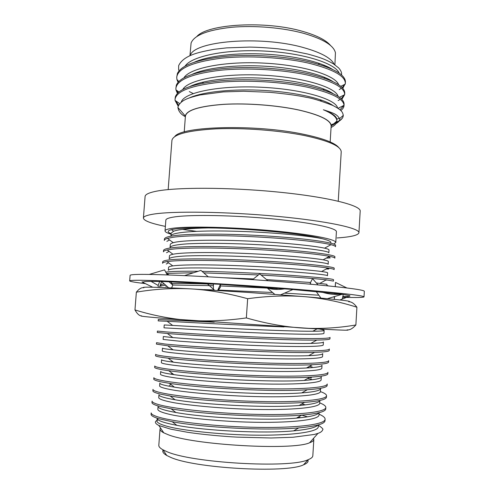 <?xml version="1.0" encoding="UTF-8"?>
<svg xmlns="http://www.w3.org/2000/svg" width="494" height="494" viewBox="0 0 494 494"><rect width="100%" height="100%" fill="white"/><g stroke="black" fill="none" stroke-linecap="round" stroke-linejoin="round"><path stroke-width="0.74" d="M333.691 244.036L335.759 242.529L336.408 231.76C337.062 228.086 310.831 222.448 271.898 218.817C233.026 215.162 190.493 214.489 174.407 216.934C168.794 217.774 165.941 218.842 165.854 220.133L165.033 230.889C165.027 231.908 167.04 233.014 171.072 234.199M335.759 242.529C336.389 239.312 310.102 234.15 271.113 230.63C232.192 227.098 189.628 226.147 173.561 228.16C167.954 228.846 165.107 229.759 165.033 230.889M172.98 235.848C189.27 233.359 231.581 233.582 270.916 236.243C309.787 238.855 336.297 243.048 335.587 245.37L335.506 246.753C335.556 246.154 334.055 245.462 330.999 244.678C320.297 242.035 290.719 238.682 255.367 236.854C220.843 235.027 186.923 235.212 172.875 237.293L167.435 238.392C165.41 239.003 164.366 239.683 164.311 240.436L164.416 239.053C164.558 237.75 167.417 236.682 172.98 235.848M172.085 247.76C188.356 245.734 230.692 246.247 270.088 248.778C309.016 251.267 335.58 254.947 334.901 256.787L334.815 258.177C334.87 257.664 333.104 257.041 329.517 256.318C318.019 254.083 288.323 251.106 253.28 249.365C219.169 247.618 185.83 247.543 171.974 249.211L167.188 249.964C164.749 250.507 163.495 251.137 163.44 251.86L163.545 250.47C163.675 249.34 166.521 248.433 172.085 247.76M328.634 256.794L330.196 257.899L326.213 258.115M171.183 259.702C187.442 258.134 229.809 258.949 269.255 261.345C308.231 263.71 334.858 266.871 334.21 268.23L334.123 269.619C334.185 269.218 332.122 268.687 327.954 268.038C315.691 266.198 285.896 263.574 251.18 261.906C217.484 260.227 184.731 259.9 171.078 261.153L166.997 261.622C164.101 262.079 162.625 262.635 162.569 263.302L162.674 261.913C162.792 260.956 165.632 260.214 171.183 259.702M327.701 268.174L328.856 268.989L326.102 269.051M165.731 272.077L170.282 271.663C176.457 271.268 185.769 271.138 198.224 271.274M202.003 271.329C228.006 271.768 264.204 273.497 291.194 275.368C318.784 277.393 332.888 278.838 333.518 279.697L333.438 281.092L326.312 279.839C313.684 278.394 291.96 276.807 261.141 275.078M327.473 280.055L325.954 280.036M166.453 273.417L193.636 272.737M203.769 272.873L258.387 274.936M171.955 283.581C181.36 283.377 195.179 283.575 213.42 284.161M220.515 284.414L221.405 284.445M172.739 285.032L213.427 285.693M220.423 285.946L267.303 288.082M267.723 288.107L277.282 288.626M321.971 292.121C328.51 294.196 334.92 294.869 341.2 294.134L293.417 289.577M172.647 325.416C196.056 326.837 285.044 331.48 312.826 331.233C320.402 331.19 324.169 330.912 324.132 330.4L323.959 333.289C324.675 334.944 289.015 334.339 243.851 332.277L164.002 327.843L164.218 324.953L172.647 325.416L167.145 321.285L158.185 320.896L158.296 319.488L214.235 322.205M167.145 321.285C185.763 322.261 242.159 325.367 283.951 326.917M165.749 331.882C181.897 333.141 224.437 335.766 264.216 337.346C303.526 338.958 330.523 338.977 330.041 337.402L329.955 338.81C330.004 339.508 325.62 339.928 316.802 340.07C286.434 340.669 193.555 335.71 167.386 333.493L157.302 332.487L157.413 331.079L165.749 331.882M164.835 344.009C180.965 345.744 223.529 348.671 263.37 350.116C302.729 351.598 329.794 351.092 329.344 349.017L329.257 350.425C329.294 351.395 324.41 352.043 314.598 352.364C283.47 353.531 194.858 348.776 167.725 345.8L156.419 344.102L156.53 342.688L164.835 344.009M310.72 355.581L309.275 355.347M163.922 356.155C180.032 358.378 222.627 361.608 262.524 362.917C301.939 364.269 329.06 363.226 328.64 360.657L328.553 362.071C328.578 363.331 323.156 364.226 312.288 364.745C280.518 366.4 196.137 361.861 168.164 358.206L163.81 357.631C158.302 356.847 155.542 356.217 155.536 355.742L155.641 354.328C155.653 354.778 158.413 355.39 163.922 356.155M312.122 366.894L309.368 366.381M309.812 367.808L307.564 367.4M163.001 368.333C179.094 371.037 221.72 374.582 261.672 375.749C301.142 376.971 328.331 375.391 327.936 372.322L327.849 373.736C327.862 375.323 321.86 376.484 309.855 377.206C277.579 379.281 197.396 374.965 168.707 370.704L162.89 369.815C157.388 368.864 154.641 368.061 154.647 367.406L154.758 365.992C154.752 366.622 157.5 367.4 163.001 368.333M311.448 377.879L309.411 377.459M311.362 379.213L307.645 378.453M162.081 380.541C178.155 383.727 220.812 387.58 260.82 388.605C300.346 389.704 327.596 387.586 327.232 384.005L327.145 385.425C327.133 387.376 320.513 388.815 307.293 389.754C274.645 392.168 198.625 388.074 169.368 383.301L161.97 382.023C156.481 380.905 153.739 379.929 153.758 379.096L153.869 377.675C153.85 378.49 156.592 379.441 162.081 380.541M175.104 399.776C202.614 404.654 268.464 408.137 299.142 405.488C312.48 404.351 319.383 402.684 319.853 400.467L319.704 403.197C320.229 408.18 284.112 410.959 238.633 408.859C213.704 407.674 190.289 405.395 174.956 402.888C164.619 400.998 159.21 399.288 158.722 397.75L158.945 394.817C158.938 396.268 164.323 397.923 175.104 399.776L170.158 396.003L161.05 394.255C155.561 392.977 152.837 391.828 152.868 390.816L152.973 389.389C152.942 390.384 155.672 391.507 161.161 392.773C177.216 396.447 219.898 400.609 259.968 401.499C299.549 402.462 326.861 399.8 326.528 395.719C326.54 394.428 324.496 393.051 320.402 391.588M170.158 396.003C199.842 401.202 271.719 405.068 304.588 402.388C319.112 401.227 326.392 399.479 326.441 397.145L326.528 395.719M319.124 412.663L318.988 414.929C319.482 420.474 283.29 423.827 237.756 421.728C212.797 420.53 189.369 418.085 174.036 415.312C163.705 413.212 158.302 411.274 157.833 409.489L158.055 406.55C158.031 408.347 163.983 410.329 175.901 412.496L171.091 408.81L160.13 406.519C154.647 405.074 151.93 403.752 151.973 402.554L152.084 401.128C152.035 402.301 154.758 403.604 160.241 405.031C176.272 409.193 218.984 413.676 259.109 414.417C298.747 415.256 326.126 412.045 325.818 407.457C325.842 406.006 323.811 404.475 319.723 402.869M171.091 408.81C201.039 414.336 268.792 417.98 301.735 415.108C317.642 413.725 325.645 411.65 325.731 408.884L325.818 407.457M318.383 424.889L318.272 426.693C318.735 432.806 282.463 436.733 236.873 434.627C211.889 433.423 188.442 430.811 173.116 427.761C162.785 425.458 157.395 423.284 156.95 421.246L157.172 418.307C157.123 420.48 163.681 422.821 176.846 425.322L172.178 421.722L159.204 418.807C153.727 417.195 151.016 415.701 151.078 414.318L151.189 412.891C151.127 414.25 153.838 415.726 159.315 417.319C175.327 421.969 218.07 426.767 258.251 427.372C297.944 428.076 325.385 424.321 325.108 419.221C325.145 417.603 323.119 415.923 319.031 414.176M172.178 421.722C202.219 427.483 265.852 430.898 298.709 427.909C316.111 426.303 324.879 423.883 325.021 420.653L325.108 419.221M313.517 438.369L313.826 439.493C313.752 440.691 312.344 441.784 309.59 442.766C292.794 450.738 191.758 444.915 167.485 434.424L163.786 432.83C161.192 431.478 159.939 430.206 160.037 429.008L160.494 427.94M318.358 425.278C322.15 427.816 323.601 429.286 322.712 429.7C322.298 431.225 320.717 432.454 317.969 433.38L314.382 434.442L293.004 437.258L271.138 437.987L237.244 437.141C224.183 436.492 202.738 434.584 187.405 432.256L170.72 429.156L158.846 425.495C154.48 423.179 154.276 421.302 158.228 419.863M337.093 237.954C350.987 236.997 358.267 235.268 358.928 232.76L360.188 211.166C361.182 205.411 328.158 196.995 278.091 192.061C228.098 187.09 174.055 187.152 154.857 191.511C148.466 192.919 145.211 194.587 145.088 196.501L143.402 218.064C143.754 220.713 151.084 223.492 165.379 226.388M358.928 232.76C359.867 228.148 326.695 220.935 276.498 216.286C226.369 211.617 172.252 210.938 153.103 214.18C146.73 215.236 143.495 216.526 143.402 218.064M182.539 229.395L196.316 231.328M313.826 439.493L312.826 455.764C312.745 457.197 311.177 458.506 308.12 459.692C290.256 468.683 190.209 462.903 166.225 451.343L162.946 449.793C160.081 448.206 158.704 446.693 158.815 445.267L160.037 429.008M307.941 459.895C308.664 461.705 307.2 463.341 303.538 464.817C286.347 473.604 192.746 468.226 169.911 456.999L166.787 455.493C163.366 453.541 162.131 451.714 163.094 450.022M338.248 201.182L341.218 151.979C341.2 146.292 328.948 140.809 304.465 135.535C278.925 130.367 243.178 127.662 215.89 128.854C187.739 130.502 173.085 134.368 171.918 140.438L168.176 189.585M338.915 147.743C335.173 142.945 323.44 138.462 303.717 134.3C256.034 124.074 181.378 126.106 174.771 136.548M330.171 141.945L331.141 126.192C331.11 120.468 320.445 115.114 299.16 110.119C277.19 105.284 246.716 102.968 223.337 104.388C199.175 106.253 186.528 110.205 185.398 116.257L184.219 131.997M185.318 117.356L185.262 115.997C186.763 110.008 199.595 106.111 223.763 104.314C247.13 102.95 277.4 105.278 299.259 110.088C320.254 115.003 330.937 120.295 331.313 125.951L331.073 127.291M331.06 127.501C334.728 125.637 336.661 123.531 336.859 121.197L336.871 121.049C336.951 117.35 332.45 113.589 323.36 109.761C336.346 113.818 336.877 115.003 339.273 118.078L339.502 118.721C339.891 120.505 338.73 122.123 336.025 123.574M333.012 124.883L332.203 125.167M331.134 124.797L335.34 123.179M336.531 122.617C339.767 121.011 341.885 119.239 342.879 117.288L343.305 115.361C342.509 112.033 342.126 110.255 332.728 105.42C320.557 100.757 311.714 98.059 306.187 97.324C298.734 95.614 286.656 93.946 269.94 92.316L243.641 91.248L223.288 91.909L199.996 94.965C194.031 96.404 189.708 97.689 187.022 98.825C182.261 100.751 179.248 103.456 177.97 106.951L177.92 107.482C178.507 111.366 180.946 114.41 185.225 116.621M178.155 106.13L175.049 100.406L175.043 99.368C176.278 91.211 191.073 85.53 219.41 82.319C246.061 79.738 282.463 81.843 307.54 87.24C331.468 92.755 343.626 98.788 344.015 105.333L344.009 105.673C343.886 107.408 342.817 109.032 340.792 110.551M178.569 105.136L175.531 100.733M175.043 99.368L175.333 96.91C177.97 89.025 193.358 83.61 221.497 80.67C247.821 78.336 283.223 80.497 307.639 85.783C332.017 91.452 344.17 97.633 344.09 104.327L344.009 105.673M177.402 93.366L175.963 89.914L175.889 88.265C177.155 79.713 191.95 73.711 220.281 70.272C246.914 67.493 283.272 69.623 308.305 75.236C332.653 81.109 344.775 87.555 344.676 94.57L341.86 99.387M178.001 92.761L176.58 90.334M175.889 88.265L176.346 85.196C179.668 77.089 195.334 71.531 223.337 68.53C249.476 66.14 284.353 68.351 308.404 73.779C332.493 79.608 344.614 86.024 344.763 93.026L344.676 94.57M197.668 95.484L196.964 95.194M193.21 93.551L189.313 91.588M178.068 82.263L176.914 79.491L176.728 77.188C178.025 68.234 192.833 61.923 221.145 58.249C247.766 55.279 284.075 57.421 309.071 63.257C333.376 69.364 345.467 76.107 345.343 83.486L342.799 88.309M199.755 95.015L198.878 94.675M178.618 81.652L177.661 79.997M176.728 77.188L177.414 73.452C181.403 65.14 197.328 59.453 225.184 56.402C251.125 53.976 285.483 56.236 309.164 61.806C332.573 67.672 344.664 74.211 345.423 81.411L345.343 83.486M342.879 117.288C341.91 119.029 339.86 120.604 336.729 122.024M336.105 122.296L334.895 122.79M343.898 105.395L340.008 109.841M344.398 94.829L341.163 98.701M340.23 99.356L338.118 100.585M344.855 84.332L342.181 87.623M341.342 88.284L339.248 89.642M334.222 64.362C331.215 58.057 320.902 52.444 303.291 47.529C260.313 35.309 193.401 41.064 190.196 55.594M203.59 83.035L202.12 82.325M341.558 74.983L341.607 73.686C341.471 71.828 340.452 69.882 338.557 67.851L333.345 63.8C325.694 59.546 321.446 57.755 307.737 54.044L291.411 50.672L278.097 48.832C266.717 47.77 257.213 47.196 249.569 47.097L226.629 47.875L214.495 49.264C205.621 50.833 198.971 52.376 194.531 53.895C186.244 56.717 180.958 60.632 178.661 65.64L178.637 69.629L179.038 70.827M324.039 78.064L325.176 77.57M334.907 64.819L335.438 52.846C333.895 45.609 323.453 39.143 304.1 33.456C283.179 27.652 254.342 25.194 231.42 27.3C207.659 29.961 194.216 35.198 191.098 43.003L189.943 55.705M330.603 45.559C326.157 40.175 316.839 35.445 302.643 31.369C265.828 20.501 207.844 23.866 196.878 36.445M169.306 385.301L171.251 384.733M170.492 374.112L172.468 373.55M171.109 233.656C167.089 232.075 167.213 230.741 171.486 229.654C177.371 228.259 189.61 227.685 208.215 227.925C247.093 228.197 305.298 233.835 322.298 238.707C329.097 240.417 331.857 241.887 330.579 243.122M300.352 417.584L298.308 417.066M318.179 64.152L319.803 63.565M323.632 65.869L324.675 65.418M323.928 78.027L325.071 77.527M323.36 109.761C331.9 113.009 336.402 116.189 336.871 119.295L336.859 121.197M336.704 121.191C336.099 122.778 334.457 124.229 331.777 125.538M181.261 102.073C183.953 92.285 220.003 85.172 261.27 87.247C303.304 89.198 336.55 99.51 337.538 108.032M182.805 89.451C187.998 79.756 224.159 72.976 263.858 75.236C304.279 77.354 336.111 87.599 338.1 96.373M196.451 95.78L195.902 95.509M183.947 77.768C189.869 67.863 225.61 60.935 264.556 63.158C304.236 65.239 335.796 75.588 338.631 84.74M196.025 84.69L195.328 84.307M185.114 66.085C191.715 55.983 227.055 48.912 265.266 51.104C304.23 53.161 335.5 63.584 339.131 73.1M322.922 89.766L324.607 89.291M332.542 69.407C320.841 62.09 295.634 55.915 266.105 54.173C237.379 52.475 208.931 55.723 194.531 62.108M319.995 100.751L322.002 100.282M332.931 81.584C321.785 74.316 295.826 67.999 265.278 66.221C235.558 64.467 206.134 67.839 192.296 74.267M333.228 93.718C322.724 86.549 296.023 80.108 264.444 78.299C233.724 76.49 203.355 79.966 190.153 86.394M333.197 105.642C323.317 98.763 296.647 92.384 264.759 90.47C233.643 88.556 202.75 91.754 189.35 97.911M322.298 238.707C307.725 235.607 268.822 232.032 232.291 231.161C196.198 230.29 170.689 232.347 170.936 236.008L171.146 233.168L173.61 231.211C178.587 229.389 190.116 228.296 208.215 227.925M170.288 244.555C170.344 243.863 171.338 243.246 173.271 242.69C181.372 240.251 212.506 239.497 246.722 240.998C282.086 242.474 313.653 245.703 324.577 248.167C327.584 248.865 329.066 249.476 329.023 250.001L328.85 252.848C329.788 250.73 294.646 246.284 249.853 244.264C225.295 243.178 202.083 242.999 186.72 243.9C176.339 244.635 170.788 245.802 170.072 247.408L170.288 244.555M169.43 255.966C169.479 255.312 170.671 254.743 172.993 254.249C181.718 252.335 212.426 251.989 245.864 253.478C280.487 254.941 311.529 257.769 323.125 259.801C326.639 260.443 328.374 260.98 328.331 261.412L328.158 264.271C329.06 262.685 293.85 258.776 249.001 256.75C224.412 255.657 201.188 255.318 185.83 255.966C175.45 256.503 169.911 257.46 169.214 258.825L169.43 255.966M168.565 267.402C168.615 266.803 170.016 266.303 172.77 265.896C182.107 264.481 212.358 264.518 245.018 265.988C278.882 267.433 309.38 269.885 321.606 271.515C325.67 272.077 327.683 272.521 327.633 272.849L327.46 275.714C328.337 274.658 293.047 271.299 248.149 269.267C223.535 268.168 200.286 267.668 184.935 268.057C174.555 268.403 169.028 269.137 168.349 270.267L168.565 267.402M223.566 277.721L253.447 278.943M266.532 279.604L310.559 282.475M316.333 282.963L326.935 284.309L326.849 285.754M204.096 289.632L214.254 289.935M217.817 290.058L218.187 290.071M218.379 290.077L272.558 292.485M284.544 293.127L318.846 295.202M164.304 283.964C162.088 284.186 160.958 284.488 160.927 284.871L160.822 286.267C160.865 285.822 162.52 285.489 165.793 285.273M324.132 330.4C324.113 330.035 322.539 329.584 319.396 329.029M163.341 336.538L172.826 337.581C197.205 339.767 282.253 344.232 310.812 343.41C319.254 343.2 323.459 342.725 323.428 341.978L323.249 344.88C323.941 347.084 288.2 347.035 242.986 344.966C218.206 343.818 194.864 342.361 179.526 341.193L163.125 339.434L163.341 336.538M162.47 348.14C162.52 348.505 166.058 349.073 173.079 349.832C198.329 352.716 279.474 356.989 308.701 355.668C318.068 355.285 322.743 354.593 322.724 353.587L322.545 356.495C323.2 359.249 287.391 359.756 242.122 357.687C217.311 356.532 193.951 354.908 178.612 353.476C168.263 352.407 162.804 351.598 162.248 351.049L162.47 348.14M161.587 359.774C161.631 360.373 165.576 361.17 173.431 362.176C199.434 365.677 276.708 369.759 306.484 367.999C316.845 367.437 322.02 366.505 322.014 365.22L321.835 368.129C322.459 371.439 286.569 372.513 241.251 370.438C222.306 369.518 205.331 368.394 190.32 367.067C171.597 365.245 161.946 363.788 161.371 362.689L161.587 359.774M160.711 371.432C160.741 372.285 165.126 373.347 173.876 374.619C200.515 378.651 273.954 382.541 304.162 380.417C315.573 379.658 321.291 378.472 321.304 376.879L321.125 379.793C321.718 383.659 285.754 385.295 240.38 383.214C215.514 382.041 192.123 380.096 176.79 378.126C166.447 376.65 161.013 375.391 160.488 374.347L160.711 371.432M159.828 383.109C159.84 384.252 164.712 385.598 174.431 387.148C201.577 391.643 271.206 395.336 301.717 392.909C314.258 391.946 320.55 390.495 320.594 388.556L320.415 391.483C320.976 395.904 284.933 398.108 239.51 396.021C214.606 394.842 191.209 392.73 175.876 390.495C165.533 388.809 160.112 387.327 159.605 386.036L159.828 383.109M302.309 392.866L301.939 392.786M175.901 412.496C203.639 417.671 265.723 420.95 296.425 418.14C310.102 416.899 317.605 415.09 318.939 412.712M305.49 404.876L301.853 403.944M176.846 425.322C204.658 430.7 262.969 433.781 293.56 430.873C307.632 429.539 315.74 427.594 317.883 425.031M307.515 416.825L301.698 415.127M314.666 331.079L313.431 330.894M172.807 361.713L171.443 361.713M145.39 283.618C135.171 282.426 129.928 281.518 129.663 280.888L130.107 275.325C130.904 273.904 150.868 274.084 189.986 275.868C228.154 277.721 278.974 281.271 314.499 284.569C347.597 287.712 364.208 289.953 364.337 291.293L364.016 296.869C363.473 297.549 356.347 297.691 342.651 297.302M160.896 285.26L160.254 285.199M129.663 280.888C130.441 279.746 150.398 280.154 189.529 282.105C227.709 284.099 278.56 287.638 314.116 290.768C347.239 293.745 363.874 295.783 364.016 296.869M167.256 274.899L164.533 269.86L149.299 274.417M152.695 287.218L141.969 281.926L143.668 281.951C143.674 281.543 146.767 281.358 152.949 281.389L161.452 281.444L168.633 287.78M171.665 287.916L172.752 285.063L169.034 281.784M172.752 285.063L171.017 281.858M161.452 281.444L220.466 284.328L217.638 290.447M158.278 287.372L158.16 285.446L159.679 281.432M161.612 281.586L159.426 287.415M158.16 285.446L151.071 281.382M326.88 285.254L328.337 285.903M335.216 286.625L335.531 282.426L335.315 286.631M334.308 299.358L334.395 297.647M334.809 293.448L334.741 294.35M334.574 296.548L334.364 299.364M341.978 294.344C347.368 295.079 350.042 295.634 349.999 296.017L339.958 299.969M335.531 282.426L346.844 287.959M318.037 284.896L312.517 278.641L310.17 283.235L310.899 284.235M316.209 291.571L320.927 298.073M341.2 294.134L342.293 294.251L327.423 298.679M310.17 283.235L311.158 284.26M267.865 280.716L259.702 273.867L252.613 279.623M266.593 287.489L274.769 294.338M220.435 284.39L293.016 289.478L280.709 294.782M208.277 276.825L200.953 270.403L184.595 275.615M218.089 290.472L220.33 287.403L220.515 284.396M207.072 283.599L214.624 290.262M334.444 297.03L333.117 296.98M347.856 296.449L342.811 296.579M160.982 284.735L160.451 284.68M247.858 292.417L304.884 296.69C287.033 295.264 267.958 295.937 247.655 298.716C227.635 293.177 208.524 289.892 190.326 288.854L247.858 292.417M246.352 317.92C225.702 320.822 206.257 321.6 188.023 320.26L180.149 319.655C150.769 317.327 137.95 316.067 141.679 315.876C139.493 315.956 137.252 313.974 134.967 309.929C149.559 314.468 164.533 317.654 179.902 319.495L308.886 328.349C324.793 328.751 340.459 327.621 355.878 324.978C352.586 328.627 349.659 330.251 347.091 329.856C351.598 330.616 338.81 330.14 308.738 328.424L302.908 328.078C284.97 326.954 266.118 323.57 246.352 317.92L247.655 298.716M304.884 296.69C338.865 299.58 353.488 301.284 348.739 301.797C351.333 301.581 354.056 303.396 356.909 307.243C340.088 301.822 322.749 298.302 304.884 296.69M143.865 287.786C140.08 286.681 155.567 287.039 190.326 288.854C172.091 287.996 154.103 289.101 136.356 292.17C139.228 288.7 141.729 287.242 143.865 287.786M134.967 309.929L136.356 292.17M355.878 324.978L356.909 307.243M163.786 432.83L158.846 425.495M309.59 442.766L317.969 433.38M166.787 455.493L162.946 449.793M303.538 464.817L308.12 459.692M331.313 125.951L336.871 121.049M339.502 118.721L343.305 115.361M339.273 118.078L336.871 119.295M179.655 103.573L175.049 100.406M338.007 108.34L344.015 105.333M178.939 91.94L175.963 89.914M339.44 97.287L344.67 94.7M340.78 86.333L345.269 84.134M343.244 116.115L342.787 115.824M185.262 115.997L177.92 107.482M173.61 231.211L171.486 229.654M173.271 242.69L167.435 238.392M324.577 248.167L330.999 244.678M172.993 254.249L167.188 249.964M323.125 259.801L329.517 256.318M172.77 265.896L166.997 261.622M321.606 271.515L327.954 268.038M169.022 274.96L166.879 273.373M320.007 283.303L326.312 279.839M318.334 295.171L318.679 294.98M312.826 331.233L317.024 328.899M172.826 337.581L167.386 333.493M310.812 343.41L316.802 340.07M173.079 349.832L167.725 345.8M308.701 355.668L314.598 352.364M173.431 362.176L168.164 358.206M306.484 367.999L312.288 364.745M173.876 374.619L168.707 370.704M304.162 380.417L309.855 377.206M174.431 387.148L169.368 383.301M301.717 392.909L307.293 389.754M299.142 405.488L304.588 402.388M296.425 418.14L301.735 415.108M293.56 430.873L298.709 427.909M166.867 241.356L169.566 239.961M166.534 252.706L169.084 251.366M166.25 264.024L168.584 262.796M167.157 274.713L168.046 274.238M165.848 286.576L166.737 286.106M342.249 299.142L343.281 294.523M266.982 287.817C271.626 289.546 277.548 289.892 284.748 288.854M213.383 289.169L213.414 283.945M218.021 290.472L219.404 286.625"/></g></svg>
